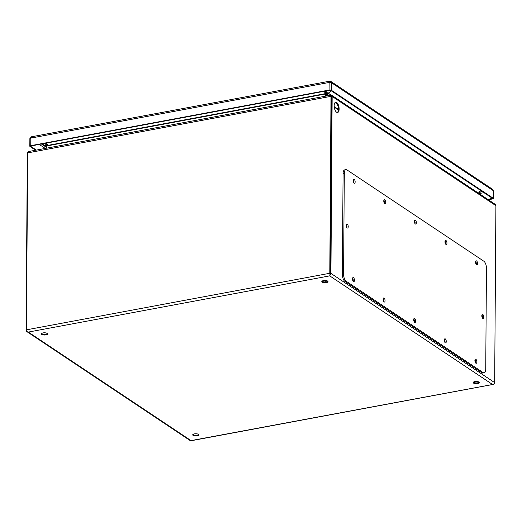 <?xml version="1.0" encoding="UTF-8"?>
<svg xmlns="http://www.w3.org/2000/svg" width="522" height="522" viewBox="0 0 522 522"><rect width="100%" height="100%" fill="white"/><g stroke="black" fill="none" stroke-linecap="round" stroke-linejoin="round"><path stroke-width="0.78" d="M488.324 199.743L492.409 198.98A1.729 0.62 -179.6 0 0 493.316 198.445A1.729 0.62 -179.6 0 0 493.107 198.151L331.444 90.306A1.729 0.62 -179.6 0 0 329.095 90.045L30.733 145.677A1.729 0.62 -179.6 0 0 29.819 146.212A1.729 0.62 -179.6 0 0 30.028 146.512L35.6 150.225M487.926 199.482L492.376 198.288L330.713 90.443L329.493 90.306L31.124 145.938L30.759 146.375L36.331 150.088M493.107 198.151L493.159 190.576L492.481 189.251L493.368 190.876A1.729 0.62 -179.6 0 0 493.159 190.576L331.496 82.737L330.909 81.465L329.604 81.197L31.457 136.79L29.871 138.643L29.819 146.212M331.444 90.306L331.496 82.737A1.729 0.62 -179.6 0 0 329.154 82.469L329.904 81.308M329.095 90.045L329.154 82.469L30.785 138.102L31.901 136.875M345.916 169.643L344.696 169.872A5.54 2.473 79.4 0 0 343.078 173.565L342.373 274.526A5.54 2.473 79.4 0 0 344.97 281.462L481.858 372.773A5.54 2.473 79.4 0 0 482.909 373.047L484.129 372.819A5.54 2.473 79.4 0 0 485.741 369.126L486.445 268.164A5.54 2.473 79.4 0 0 483.855 261.228L346.967 169.918A5.54 2.473 79.4 0 0 345.916 169.643A5.54 2.473 79.4 0 0 344.298 173.337L343.593 274.304A5.54 2.473 79.4 0 0 346.19 281.234L483.072 372.551A5.54 2.473 79.4 0 0 484.129 372.819M475.581 262.214A2.081 0.927 79.4 0 0 476.951 264.915A2.081 0.927 79.4 0 0 477.48 262.703A2.081 0.927 79.4 0 0 476.188 260.83A2.081 0.927 79.4 0 0 475.581 262.214M474.896 360.591A2.081 0.927 79.4 0 0 476.26 363.292A2.081 0.927 79.4 0 0 476.788 361.08A2.081 0.927 79.4 0 0 475.503 359.201A2.081 0.927 79.4 0 0 474.896 360.591M444.979 241.797A2.081 0.927 79.4 0 0 446.349 244.498A2.081 0.927 79.4 0 0 446.878 242.286A2.081 0.927 79.4 0 0 445.586 240.414A2.081 0.927 79.4 0 0 444.979 241.797M444.294 340.174A2.081 0.927 79.4 0 0 445.657 342.876A2.081 0.927 79.4 0 0 446.193 340.664A2.081 0.927 79.4 0 0 444.901 338.791A2.081 0.927 79.4 0 0 444.294 340.174M414.377 221.387A2.081 0.927 79.4 0 0 415.747 224.088A2.081 0.927 79.4 0 0 416.275 221.876A2.081 0.927 79.4 0 0 414.983 220.003A2.081 0.927 79.4 0 0 414.377 221.387M413.692 319.764A2.081 0.927 79.4 0 0 415.055 322.465A2.081 0.927 79.4 0 0 415.59 320.247A2.081 0.927 79.4 0 0 414.298 318.374A2.081 0.927 79.4 0 0 413.692 319.764M383.774 200.97A2.081 0.927 79.4 0 0 385.145 203.671A2.081 0.927 79.4 0 0 385.673 201.459A2.081 0.927 79.4 0 0 384.381 199.587A2.081 0.927 79.4 0 0 383.774 200.97M383.089 299.347A2.081 0.927 79.4 0 0 384.453 302.049A2.081 0.927 79.4 0 0 384.988 299.837A2.081 0.927 79.4 0 0 383.696 297.964A2.081 0.927 79.4 0 0 383.089 299.347M353.172 180.56A2.081 0.927 79.4 0 0 354.542 183.261A2.081 0.927 79.4 0 0 355.071 181.049A2.081 0.927 79.4 0 0 353.779 179.177A2.081 0.927 79.4 0 0 353.172 180.56M352.487 278.931A2.081 0.927 79.4 0 0 353.851 281.639A2.081 0.927 79.4 0 0 354.386 279.42A2.081 0.927 79.4 0 0 353.094 277.547A2.081 0.927 79.4 0 0 352.487 278.931M481.819 315.79A2.081 0.927 79.4 0 0 483.183 318.492A2.081 0.927 79.4 0 0 483.718 316.28A2.081 0.927 79.4 0 0 482.426 314.407A2.081 0.927 79.4 0 0 481.819 315.79M346.249 225.354A2.081 0.927 79.4 0 0 347.613 228.055A2.081 0.927 79.4 0 0 348.148 225.843A2.081 0.927 79.4 0 0 346.856 223.971A2.081 0.927 79.4 0 0 346.249 225.354M476.24 264.504A2.081 0.927 79.4 0 0 475.672 261.47M475.555 362.881A2.081 0.927 79.4 0 0 474.987 359.841M445.638 244.087A2.081 0.927 79.4 0 0 445.07 241.053M444.953 342.465A2.081 0.927 79.4 0 0 444.385 339.43M415.036 223.677A2.081 0.927 79.4 0 0 414.468 220.643M414.351 322.054A2.081 0.927 79.4 0 0 413.783 319.014M384.433 203.26A2.081 0.927 79.4 0 0 383.866 200.226M383.748 301.638A2.081 0.927 79.4 0 0 383.181 298.604M353.831 182.85A2.081 0.927 79.4 0 0 353.263 179.809M353.146 281.221A2.081 0.927 79.4 0 0 352.578 278.187M482.478 318.081A2.081 0.927 79.4 0 0 481.91 315.047M346.908 227.644A2.081 0.927 79.4 0 0 346.34 224.61M473.356 382.169A3.119 1.109 -179.6 0 0 477.76 382.789A3.119 1.109 -179.6 0 0 479.196 382.215M321.989 281.201A3.119 1.109 -179.6 0 0 326.394 281.821A3.119 1.109 -179.6 0 0 327.836 281.241M41.545 333.493A3.119 1.109 -179.6 0 0 45.949 334.113A3.119 1.109 -179.6 0 0 47.391 333.532M192.912 434.461A3.119 1.109 -179.6 0 0 197.316 435.08A3.119 1.109 -179.6 0 0 198.751 434.506M477.754 383.566A3.119 1.109 0.4 0 1 473.154 382.561A3.119 1.109 0.4 0 1 476.279 381.471A3.119 1.109 0.4 0 1 479.392 382.6A3.119 1.109 0.4 0 1 477.754 383.566M326.387 282.598A3.119 1.109 0.4 0 1 321.793 281.586A3.119 1.109 0.4 0 1 324.919 280.497A3.119 1.109 0.4 0 1 328.025 281.632A3.119 1.109 0.4 0 1 326.387 282.598M45.949 334.889A3.119 1.109 0.4 0 1 41.349 333.878A3.119 1.109 0.4 0 1 44.474 332.788A3.119 1.109 0.4 0 1 47.58 333.923A3.119 1.109 0.4 0 1 45.949 334.889M197.309 435.857A3.119 1.109 0.4 0 1 192.716 434.852A3.119 1.109 0.4 0 1 195.841 433.762A3.119 1.109 0.4 0 1 198.947 434.891A3.119 1.109 0.4 0 1 197.309 435.857M45.231 143.309L46.53 145.951L46.934 145.716M46.53 145.951L46.628 148.17M27.881 152.117L27.333 153.292L26.1 330.237A1.938 1.592 -56.3 0 0 26.733 331.529A1.938 1.592 -56.3 0 0 26.824 331.587L28.318 332.083L26.824 331.587A1.938 0.868 79.4 0 1 26.439 329.832L27.673 152.887L28.827 151.484L331.013 95.141L329.8 273.274A1.938 0.868 79.4 0 0 330.185 275.022L331.431 96.59L330.191 273.652M26.733 331.529L190.465 440.757A1.938 1.592 -56.3 0 0 190.556 440.809L191.006 440.601L190.556 440.809M325.93 92.629L325.728 96.126L325.93 92.629M325.787 90.998L325.421 93.627L326.478 93.751L326.889 90.789M46.967 148.104L46.98 145.925L45.695 143.224M46.849 145.573L325.421 93.627L325.33 96.198M331.17 95.957L331.431 96.59L331.333 96.048M330.928 273.397L332.162 96.453L331.731 95.291L495.071 204.246L495.9 205.675L494.667 382.619L330.928 273.397A1.938 1.592 123.7 0 1 330.185 275.022L329.734 275.877L28.318 332.083L191.006 440.601L493.923 384.244A1.938 0.868 -100.6 0 0 494.066 384.101M326.465 95.989L326.478 93.751L329.101 95.5M331.731 95.291L331.052 95.278M494.667 382.619A1.938 1.592 123.7 0 1 493.923 384.244L492.422 384.401L329.734 275.877L330.198 273.535M334.165 105.718A5.233 2.329 -100.6 0 1 335.692 102.234A5.233 2.329 -100.6 0 1 338.941 106.951A5.233 2.329 -100.6 0 1 337.61 112.517A5.233 2.329 -100.6 0 1 334.165 105.718M337.232 112.524A5.233 2.329 79.4 0 0 338.4 109.17A5.233 2.329 79.4 0 0 335.339 102.371M30.733 145.677L30.785 138.102A1.729 0.62 -179.6 0 0 29.871 138.63M492.011 198.719L492.018 198.047M479.065 193.571L483.946 192.664M39.248 144.424L45.244 148.424M482.204 191.502L481.199 191.691M46.634 147.485L41.44 144.02M46.465 144.79A2.081 0.744 -179.6 0 0 46.301 145.481M326.531 93.373A6.93 2.473 0.4 0 1 330.348 94.56L328.044 93.02A2.081 0.744 -179.6 0 0 325.558 92.655M46.334 145.547A4.848 3.98 123.7 0 1 43.718 145.044L46.641 146.989M324.071 91.317A4.848 2.16 79.4 0 0 325.226 92.707M46.066 143.152A4.848 2.16 79.4 0 0 47.221 144.542M480.521 190.38A4.848 3.98 123.7 0 1 477.486 192.52M331.294 90.835A4.848 3.98 123.7 0 1 328.044 93.02M346.19 281.234L344.97 281.462M343.593 274.304L342.373 274.526M483.072 372.551L481.858 372.773M344.298 173.337L343.078 173.565M46.641 146.33L46.98 146.264M27.333 153.292L27.673 153.227M46.98 145.925L325.35 94.025L326.478 94.149L328.625 95.585M27.673 152.887L331.033 96.322L332.162 96.453L495.9 205.675M329.8 273.274L26.439 329.832M338.4 109.405L334.197 106.605M325.232 281.939L325.239 280.503M493.316 198.445L493.368 190.876M492.494 189.258L330.902 81.465M42.413 143.837L43.718 145.044M478.798 193.394L481.617 191.111M331.02 95.148L331.353 96.087M493.447 384.375L190.719 440.822M338.367 109.894L334.256 107.154"/></g></svg>
